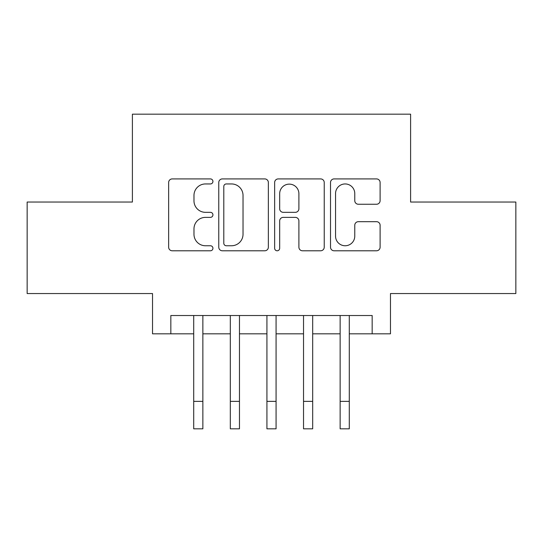 <?xml version="1.0" encoding="UTF-8"?>
<svg xmlns="http://www.w3.org/2000/svg" width="543" height="543" viewBox="0 0 543 543"><rect width="100%" height="100%" fill="white"/><g stroke="black" fill="none" stroke-linecap="round" stroke-linejoin="round"><path stroke-width="0.81" d="M212.931 181.437A2.518 2.518 0 0 0 210.412 178.918L172.24 178.918A3.591 3.591 0 0 0 168.642 182.509L168.642 247.187A3.591 3.591 0 0 0 172.24 250.785L210.412 250.785A2.518 2.518 0 0 0 212.931 248.266A2.518 2.518 0 0 0 210.412 245.755L205.478 245.755A11.498 11.498 0 0 1 193.98 234.257L193.98 228.868A11.498 11.498 0 0 1 205.478 217.37L210.412 217.37A2.518 2.518 0 0 0 212.931 214.852A2.518 2.518 0 0 0 210.412 212.333L205.478 212.333A11.498 11.498 0 0 1 193.98 200.835L193.98 195.446A11.498 11.498 0 0 1 205.478 183.948L210.412 183.948A2.518 2.518 0 0 0 212.931 181.437M376.509 204.249A3.591 3.591 0 0 0 380.107 200.659L380.107 182.509A3.591 3.591 0 0 0 376.509 178.918L334.115 178.918A3.591 3.591 0 0 0 330.517 182.509L330.517 247.187A3.591 3.591 0 0 0 334.115 250.785L376.509 250.785A3.591 3.591 0 0 0 380.107 247.187L380.107 225.27A3.591 3.591 0 0 0 376.509 221.68L358.366 221.68A3.591 3.591 0 0 0 354.769 225.27L354.769 236.144A9.611 9.611 0 0 1 345.158 245.755A9.611 9.611 0 0 1 335.547 236.144L335.547 193.559A9.611 9.611 0 0 1 345.158 183.948A9.611 9.611 0 0 1 354.769 193.559L354.769 200.659A3.591 3.591 0 0 0 358.366 204.249L376.509 204.249M170.835 333.823L170.835 315.517L372.165 315.517L372.165 333.823L390.471 333.823L390.471 293.553L515.85 293.553L515.85 202.037L410.603 202.037L410.603 114.179L132.397 114.179L132.397 202.037L27.15 202.037L27.15 293.553L152.529 293.553L152.529 333.823L193.708 333.823M268.357 182.509A3.591 3.591 0 0 0 264.76 178.918L222.365 178.918A3.591 3.591 0 0 0 218.768 182.509L218.768 247.187A3.591 3.591 0 0 0 222.365 250.785L264.76 250.785A3.591 3.591 0 0 0 268.357 247.187L268.357 182.509M278.24 178.918L320.635 178.918A3.591 3.591 0 0 1 324.232 182.509L324.232 247.187A3.591 3.591 0 0 1 320.635 250.785L302.492 250.785A3.591 3.591 0 0 1 298.901 247.187L298.901 220.96A3.591 3.591 0 0 0 295.304 217.37L283.27 217.37A3.591 3.591 0 0 0 279.672 220.96L279.672 248.266A2.518 2.518 0 0 1 277.161 250.785A2.518 2.518 0 0 1 274.643 248.266L274.643 182.509A3.591 3.591 0 0 1 278.24 178.918M202.865 333.823L230.32 333.823M239.47 333.823L266.925 333.823M276.075 333.823L303.53 333.823M312.68 333.823L340.135 333.823M349.292 333.823L372.165 333.823M226.316 183.948A2.518 2.518 0 0 0 223.797 186.466L223.797 243.237A2.518 2.518 0 0 0 226.316 245.755L231.528 245.755A11.498 11.498 0 0 0 243.026 234.257L243.026 195.446A11.498 11.498 0 0 0 231.528 183.948L226.316 183.948M298.901 193.742A9.611 9.611 0 0 0 289.283 184.131A9.611 9.611 0 0 0 279.672 193.742L279.672 208.743A3.591 3.591 0 0 0 283.27 212.333L295.304 212.333A3.591 3.591 0 0 0 298.901 208.743L298.901 193.742M193.708 401.365L202.865 401.365L202.865 428.821L193.708 428.821L193.708 315.517M202.865 401.365L202.865 315.517M230.32 428.821L239.47 428.821L230.32 428.821L230.32 315.517M239.47 428.821L239.47 315.517M266.925 428.821L276.075 428.821L266.925 428.821L266.925 315.517M276.075 428.821L276.075 315.517M303.53 428.821L312.68 428.821L303.53 428.821L303.53 315.517M312.68 428.821L312.68 315.517M340.135 428.821L349.292 428.821L340.135 428.821L340.135 315.517M349.292 428.821L349.292 315.517M230.32 401.365L239.47 401.365M266.925 401.365L276.075 401.365M303.53 401.365L312.68 401.365M340.135 401.365L349.292 401.365"/></g></svg>
